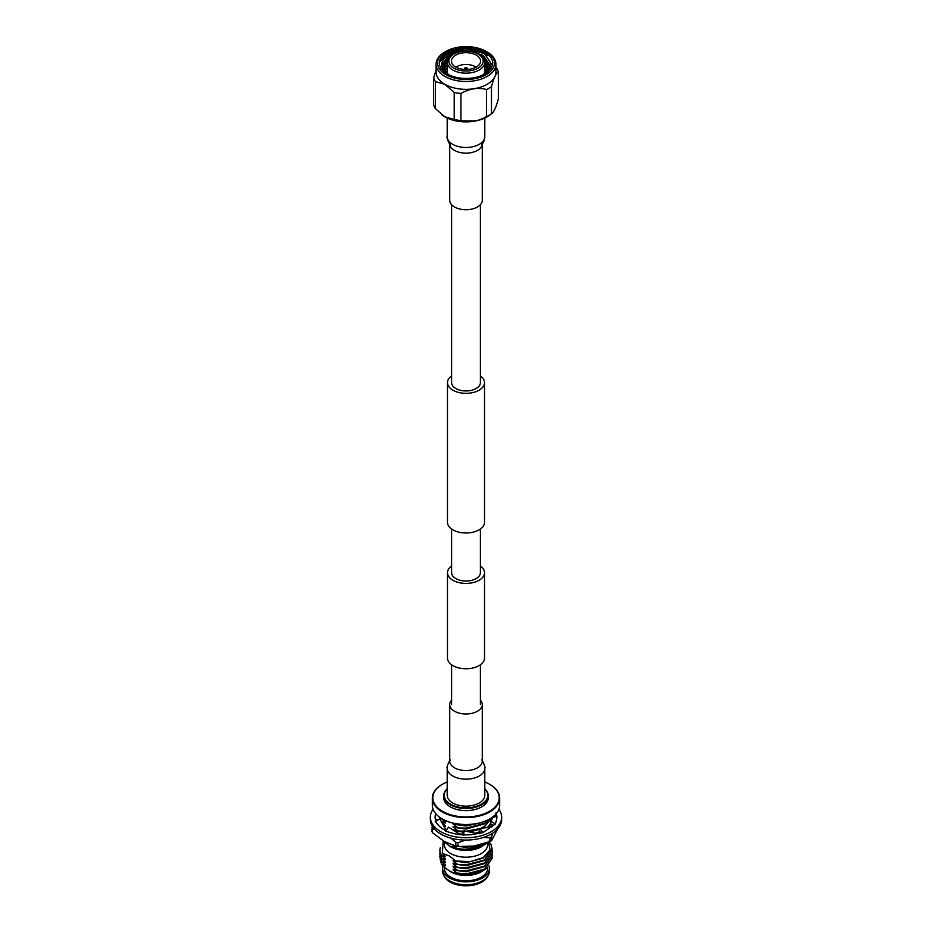 <?xml version="1.0" encoding="UTF-8"?>
<svg xmlns="http://www.w3.org/2000/svg" width="932" height="932" viewBox="0 0 932 932"><rect width="100%" height="100%" fill="white"/><g stroke="black" fill="none" stroke-linecap="round" stroke-linejoin="round"><path stroke-width="1.4" d="M480.399 565.98A18.524 10.695 180 0 1 484.524 572.714A18.524 10.695 180 0 1 473.095 582.593A18.524 10.695 180 0 1 452.894 580.275A18.524 10.695 180 0 1 447.477 572.714A18.524 10.695 180 0 1 451.601 565.98M484.524 572.714L484.524 658.05A18.524 10.695 180 0 1 473.095 667.941A18.524 10.695 180 0 1 452.894 665.623A18.524 10.695 180 0 1 447.477 658.05L447.477 572.714M451.601 375.899A18.524 10.695 0 0 0 447.477 382.633A18.524 10.695 0 0 0 452.894 390.193A18.524 10.695 0 0 0 473.095 392.512A18.524 10.695 0 0 0 484.524 382.633A18.524 10.695 0 0 0 480.399 375.899M447.477 382.633L447.477 522.281A18.524 10.695 0 0 0 452.894 529.842A18.524 10.695 0 0 0 473.095 532.16A18.524 10.695 0 0 0 484.524 522.281L484.524 382.633M451.601 204.702L451.601 382.633A14.399 8.306 0 0 0 455.818 388.504A14.399 8.306 0 0 0 471.51 390.31A14.399 8.306 0 0 0 480.399 382.633L480.399 204.702M480.399 529.015L480.399 572.714A14.399 8.306 180 0 1 471.51 580.391A14.399 8.306 180 0 1 455.818 578.586A14.399 8.306 180 0 1 451.601 572.714L451.601 529.015M482.275 144.017L482.275 200.333A16.275 9.39 180 0 1 472.221 209.001A16.275 9.39 180 0 1 454.49 206.974A16.275 9.39 180 0 1 449.725 200.333L449.725 144.017M447.197 768.294L447.197 795.287A18.803 10.858 0 0 0 452.696 802.965A18.803 10.858 0 0 0 473.2 805.318A18.803 10.858 0 0 0 484.803 795.287L484.803 768.294A18.803 10.858 0 0 1 479.304 775.972A18.803 10.858 0 0 1 452.696 775.972A18.803 10.858 0 0 1 447.197 768.294C446.078 767.77 449.876 759.405 450.459 760.023M451.601 700.212A16.275 9.39 0 0 0 449.725 704.58A16.275 9.39 0 0 0 454.49 711.221A16.275 9.39 0 0 0 472.221 713.26A16.275 9.39 0 0 0 482.275 704.58A16.275 9.39 0 0 0 480.399 700.212M487.156 52.006L486.143 51.423A28.496 16.45 0 0 0 445.857 51.423A28.496 16.45 0 0 0 445.857 74.676A28.496 16.45 0 0 0 486.143 74.676A28.496 16.45 0 0 0 486.143 51.423L487.156 52.006A29.917 17.277 180 0 1 495.917 64.215A29.917 17.277 180 0 1 477.452 80.175A29.917 17.277 180 0 1 444.844 76.424A29.917 17.277 180 0 1 436.083 64.215L436.083 72.079A29.917 17.277 0 0 0 444.844 84.288L435.465 81.62A32.736 18.896 180 0 1 433.66 77.74L433.66 104.792A32.736 18.896 0 0 0 435.465 108.683L444.844 116.826A29.917 17.277 180 0 1 441.919 114.857A29.917 17.277 180 0 1 441.78 114.752M433.66 77.74L436.083 70.04M465.289 68.374L466.967 67.815L465.033 67.815L465.289 68.374M460.944 120.543C469.46 122.803 478 121.486 486.551 116.582A32.736 18.896 0 0 0 491.479 113.739L490.081 114.857A29.917 17.277 180 0 1 444.844 116.826L454.21 119.506A32.736 18.896 0 0 0 460.944 120.543L460.944 93.491A32.736 18.896 180 0 1 454.21 92.443L444.844 84.299A29.917 17.277 0 0 0 477.452 88.039A29.917 17.277 0 0 0 495.917 72.079L495.917 64.215M445.356 72.323L447.29 70.832M445.799 72.708L447.29 71.601M443.9 70.774L447.29 67.78M444.226 71.158L447.29 68.549M442.851 69.213L447.29 64.727M443.084 69.597L447.29 65.496M442.164 67.628L447.325 61.652M442.304 68.024L447.29 62.432M441.78 66.079L448.909 57.644M441.838 66.463L448.187 58.821M483.347 74.723L491.455 64.075L484.221 53.217C473.153 47.485 461.491 46.938 449.236 51.551C443.714 54.277 440.556 57.702 439.776 61.838C442.234 55.536 449.317 51.959 461.049 51.12A24.314 14.038 0 0 0 441.686 64.856A24.314 14.038 0 0 0 442.199 67.721L448.642 74.7M461.049 51.12L465.429 50.911M471.138 51.342L483.195 55.419L490.314 65.718L489.428 69.62M441.686 64.914L448.805 55.419L455.515 52.833M479.304 54.254L483.195 56.176L490.314 66.102M484.71 71.682L486.189 72.882M484.71 72.451L485.712 73.232M484.71 68.63L487.797 71.496M484.71 69.399L487.436 71.834M484.71 65.578L488.997 70.18M484.71 66.335L488.741 70.494M484.71 62.526L489.778 68.782M484.71 63.283L489.626 69.154M483.848 58.879L490.185 67.255M484.291 59.939L490.104 67.628M490.314 66.487L490.034 68.7M453.837 68.118A17.207 9.937 0 0 0 478.163 68.118A17.207 9.937 0 0 0 478.163 54.068A17.207 9.937 0 0 0 453.837 54.068A17.207 9.937 0 0 0 453.837 68.118M476.31 55.139A14.586 8.423 0 0 0 459.674 53.508A14.586 8.423 0 0 0 451.507 62.036A14.586 8.423 0 0 0 455.69 67.046A14.586 8.423 0 0 0 470.823 69.038A14.586 8.423 0 0 0 480.493 62.036A14.586 8.423 0 0 0 476.31 55.139M475.914 67.267A12.535 7.235 0 0 0 474.866 66.568A12.535 7.235 0 0 0 456.086 67.267M484.838 52.169A26.644 15.378 0 0 0 447.162 52.169A26.644 15.378 0 0 0 447.162 73.931A26.644 15.378 0 0 0 448.141 74.467A26.644 15.378 0 0 0 483.859 74.467A26.644 15.378 0 0 0 484.838 52.169M495.917 67.314L496.535 68.013A32.736 18.896 180 0 1 498.34 71.892L498.34 98.955C496.045 107.471 493.762 112.399 491.479 113.739L491.479 86.676A32.736 18.896 180 0 1 486.551 89.519L486.551 116.582M486.551 89.519C478.034 87.259 469.495 88.587 460.944 93.491M498.34 71.892C496.057 73.232 493.774 78.16 491.479 86.676M435.465 108.683L435.465 81.62M454.21 92.443L454.21 119.506M436.083 64.215A29.917 17.277 180 0 1 444.844 52.006L445.857 51.423M439.776 61.838L447.372 52.868L466 48.802L484.628 53.637L487.506 55.687M453.08 53.555L455.131 52.996M489.638 818.983A33.191 19.164 180 0 1 489.475 819.077A33.191 19.164 180 0 1 442.525 819.077L442.187 818.879A33.669 19.444 0 0 0 489.813 818.879A33.669 19.444 0 0 0 499.668 805.143L499.668 798.153A33.669 19.444 180 0 1 478.885 816.117A33.669 19.444 180 0 1 442.187 811.9A33.669 19.444 180 0 1 432.332 798.153A33.669 19.444 180 0 1 442.187 784.406A33.669 19.444 180 0 1 442.362 784.313M447.197 781.971A33.191 19.164 0 0 0 442.525 784.22A33.191 19.164 0 0 0 442.525 811.318A33.191 19.164 0 0 0 489.475 811.318A33.191 19.164 0 0 0 489.475 784.22L489.813 784.406A33.669 19.444 180 0 1 499.668 798.153M447.197 788.938A21.785 12.582 0 0 0 450.599 804.176A21.785 12.582 0 0 0 479.304 805.236A21.785 12.582 0 0 0 484.803 788.938M484.803 788.798A22.263 12.85 180 0 1 488.263 795.672A22.263 12.85 180 0 1 474.516 807.543A22.263 12.85 180 0 1 450.261 804.759A22.263 12.85 180 0 1 443.737 795.672A22.263 12.85 180 0 1 447.197 788.798M443.737 795.672L443.737 797.769A22.263 12.85 0 0 0 450.261 806.856A22.263 12.85 0 0 0 474.516 809.64A22.263 12.85 0 0 0 488.263 797.769L488.263 795.672M442.49 840.338L449.818 846.279A21.774 12.57 0 0 0 450.61 846.757A21.774 12.57 0 0 0 482.182 846.279L483.953 845.138L464.136 849.716L485.456 844.182A26.189 15.122 0 0 0 487.89 842.353M449.341 845.941L456.703 848.295C466.862 850.264 476.031 849.134 484.221 844.916A26.189 15.122 0 0 0 485.456 844.182M487.599 842.61L487.599 844.73A21.599 12.465 180 0 1 474.26 856.252A21.599 12.465 180 0 1 450.727 853.549A21.599 12.465 180 0 1 444.401 844.73L444.401 842.225M449.341 870.942L453.103 872.62L470.975 874.472L483.766 870.278L481.739 871.525A21.599 12.465 180 0 1 450.727 871.804A21.599 12.465 180 0 1 450.261 871.525L444.902 867.622M487.599 867.284L487.599 868.368A21.599 12.465 180 0 1 474.26 879.89A21.599 12.465 180 0 1 450.727 877.187A21.599 12.465 180 0 1 444.401 868.368L444.401 867.249M488.997 865.921A23.382 13.502 180 0 1 489.382 868.368A23.382 13.502 180 0 1 474.947 880.845A23.382 13.502 180 0 1 449.469 877.909A23.382 13.502 180 0 1 442.618 868.368A23.382 13.502 180 0 1 443.015 865.91M489.382 868.368L489.382 871.245A23.382 13.502 180 0 1 488.426 875.066A23.382 13.502 180 0 1 449.469 880.787A23.382 13.502 180 0 1 443.574 875.066A23.382 13.502 180 0 1 442.618 871.245L442.618 868.368M488.426 875.066L487.727 876.429A22.659 13.083 180 0 1 449.981 881.975A22.659 13.083 180 0 1 444.273 876.429L443.574 875.066M443.481 854.341L445.566 856.636L442.351 853.456L449.341 855.914L455.76 860.958L470.345 861.681L483.312 857.522L490.104 849.821L488.263 841.223M483.766 870.278L487.18 867.634M470.8 873.983A26.189 15.122 180 0 1 457.402 873.401L470.8 873.983L484.512 869.509L492.189 858.256M439.927 855.192L441.267 861.716L445.566 865.047L445.566 865.805L441.64 864.488L440.172 859.327M439.811 856.729L441.267 861.716M439.927 852.139L441.267 858.663L445.566 861.984L445.566 862.752L441.267 861.331M439.811 853.665L441.267 858.663M440.3 847.619L439.811 850.427L441.267 855.611L445.566 858.931L445.566 859.7L441.267 858.279M439.811 850.613L441.267 855.611M492.096 853.665L492.189 855.005L484.512 866.073L466 870.884L457.402 870.593L466 871.269L484.512 866.457L492.189 855.192M492.096 850.613L492.189 851.953L484.512 863.02L466 867.832L457.402 867.541L466 868.216L484.512 863.405L492.189 852.139M488.985 842.248L490.733 843.775L492.189 848.901L484.512 859.968L466 864.779L457.402 864.488L466 865.164L484.512 860.353L492.189 849.087M445.566 856.636L441.267 855.227M443.481 857.393L445.566 859.7M443.481 860.446L445.566 862.752M443.481 863.51L445.566 865.805M457.402 864.104L453.103 860.772L466 862.659L483.091 858.186L489.44 851.452M457.402 867.156L453.103 863.836L466 865.712L484.046 860.632M457.402 870.208L453.103 866.888L466 868.764L484.046 863.684M492.096 856.729L492.189 858.057L484.512 869.137L466 873.948L457.402 873.272L453.103 869.94L466 871.816L484.046 866.737M453.103 872.62L456.086 873.272M470.975 874.472L484.046 869.789M453.103 869.94L453.103 869.172L457.402 870.593M453.103 866.888L453.103 866.119L457.402 867.541M453.103 863.836L453.103 863.067L457.402 864.488M453.103 860.772L453.103 860.015L455.76 860.958M442.351 853.456L443.189 841.06M445.566 868.274L441.64 864.488M484.221 844.916L487.692 842.423M461.142 846.71L473.934 846.023M490.523 826.929L491.712 824.424M459.488 833.93L463.204 834.245M475.343 833.115L479.957 831.682M487.529 827.301L490.78 823.434M492.166 818.948L492.131 817.399M460.245 834.396L463.262 834.629M476.17 833.278L480.201 831.961M488.053 827.22L490.756 823.865M453.103 830.272L453.103 829.515L457.402 830.936L463.763 831.216M466.151 831.228L480.108 828.56M480.353 828.466L484.512 826.416L491.921 817.539M457.402 830.936L463.612 831.589M467.713 831.542L480.003 828.991M481.786 828.233L484.512 826.801L492.026 817.469M457.402 830.552L453.103 826.463L457.402 827.872L466 828.175L484.512 823.364L489.684 818.96M457.402 827.872L466 828.548L484.512 823.748L490.185 818.657M457.402 827.5L453.103 823.41L457.402 824.82L466 825.111L475.378 823.935M457.402 824.82L466 825.496L479.817 822.956M439.811 817.352L440.102 819.426M439.834 817.364L440.405 819.962M440.696 817.958L445.566 822.327L445.566 823.084L441.267 821.674M440.987 818.156L441.267 818.995M432.332 798.153L432.332 805.143A33.669 19.444 0 0 0 442.187 818.879L441.267 818.611M443.481 820.789L445.566 823.084M443.481 823.841L445.566 826.148L443.446 825.368M453.103 824.168L466 826.043L481.436 822.49M453.103 827.22L466 829.107L484.046 824.016M454.199 830.622L463.379 832.125M469.6 831.927L479.91 829.305M482.275 828.152L484.046 827.08M476.998 833.453L480.364 832.171M456.703 848.295L453.103 845.545L466 847.433L478.524 845.149M444.902 827.954L445.566 829.2M441.267 822.047L445.566 826.148M453.103 845.545L453.103 844.788M489.813 784.406L489.475 784.22A33.191 19.164 0 0 0 484.803 781.971M483.195 837.507L489.917 837.74L489.917 841.596L473.992 846.011L458.055 846.536L458.055 842.668L465.79 840.058M497.735 828.839L491.548 840.664L491.548 836.796L492.842 833.022M432.355 826.276L431.924 831.437A34.997 20.201 0 0 0 432.518 832.719L432.518 828.863L434.918 829.55M450.75 838.089L455.841 842.318L455.841 846.186L444.18 841.398L432.518 832.719M455.841 846.186A34.997 20.201 0 0 0 458.055 846.536M458.055 842.668A34.997 20.201 180 0 1 455.841 842.318M432.518 828.863A34.997 20.201 180 0 1 431.924 827.569M489.917 841.596A34.997 20.201 0 0 0 491.548 840.664M491.548 836.796A34.997 20.201 180 0 1 489.917 837.74M492.329 817.248A27.133 15.669 180 0 1 492.655 818.098M492.364 824.762A27.133 15.669 180 0 1 491.164 826.917M495.836 816.49A30.861 17.813 0 0 0 495.032 814.987M490.64 826.929A26.189 15.122 0 0 0 491.781 824.459M433.1 809.267A35.637 20.574 0 0 0 430.363 817.166A35.637 20.574 0 0 0 440.801 831.705A35.637 20.574 0 0 0 479.63 836.167A35.637 20.574 0 0 0 501.637 817.166A35.637 20.574 0 0 0 498.9 809.267M430.363 817.166L430.363 819.496A35.637 20.574 0 0 0 440.801 834.035A35.637 20.574 0 0 0 479.63 838.497A35.637 20.574 0 0 0 501.637 819.496L501.637 817.166M460.443 834.699L448.56 827.115L445.636 831.181L451.764 832.987A30.884 17.825 0 0 0 451.985 833.045A30.884 17.825 0 0 0 463.798 834.944L470.59 834.792A30.884 17.825 0 0 0 470.835 834.769L482.799 832.684L495.381 824.016L496.465 820.09A30.884 17.825 0 0 0 496.5 819.95A30.884 17.825 0 0 0 496.884 817.166A30.884 17.825 0 0 0 496.278 813.648M445.473 831.461L445.915 829.76L439.822 818.937L435.244 821.593L438.378 825.135A30.884 17.825 0 0 0 438.483 825.263A30.884 17.825 0 0 0 445.962 830.727M435.71 813.624L435.535 814.23A30.884 17.825 0 0 0 435.5 814.37A30.884 17.825 0 0 0 435.116 817.166A30.884 17.825 0 0 0 435.92 821.197M435.5 814.37L435.127 816.863M496.383 816.304A30.884 17.825 0 0 0 495.836 814.894M495.242 814.778L496.01 814.929L495.975 812.879M496.884 817.282L496.791 816.176L493.005 817.469L490.908 821.185L495.381 824.016M490.908 821.185L490.756 823.923L493.447 825.333M437.644 820.195L435.267 818.913M439.298 819.24L439.659 817.248M445.915 829.76L443.271 829.235M477.44 833.721L463.95 830.773L462.994 833.045L463.32 834.921M463.95 830.773L463.787 835.422M491.886 826.894L480.131 828.501L479.444 831.088L480.889 832.777M480.131 828.501L482.799 832.684M484.803 118.049L484.803 136.62A18.803 10.858 180 0 1 479.304 144.297A18.803 10.858 180 0 1 452.696 144.297A18.803 10.858 180 0 1 447.197 136.62C446.078 137.132 449.876 145.497 450.459 144.879L449.725 143.342M482.263 144.029A16.275 9.39 180 0 1 477.51 150.39A16.275 9.39 180 0 1 454.49 150.39A16.275 9.39 180 0 1 449.737 144.029M449.737 761.467L449.725 761.164A16.275 9.39 0 0 0 454.49 767.805A16.275 9.39 0 0 0 477.51 767.805A16.275 9.39 0 0 0 482.275 761.164L482.275 704.58M452.777 70.005A18.71 10.8 0 0 0 473.153 72.347A18.71 10.8 0 0 0 484.71 62.362C484.512 58.902 482.578 56.118 478.908 54.021C469.041 48.848 449.667 49.221 447.29 62.362A18.71 10.8 0 0 0 452.777 70.005M480.399 664.784L480.399 704.604M451.601 664.784L451.601 704.604M484.803 136.62C484.628 139.986 483.533 142.736 481.541 144.879L482.275 143.342M447.197 118.049L447.197 136.62M449.725 761.164L449.725 704.58M481.541 760.023C482.124 759.417 485.922 767.782 484.803 768.294M476.182 120.857L455.818 120.857M466.967 67.815L467.736 69.457M484.71 73.919L484.71 62.362M447.29 73.849L447.29 62.362M465.033 67.815L464.264 69.457M476.8 823.643L466.233 824.797L455.2 823.643"/></g></svg>
